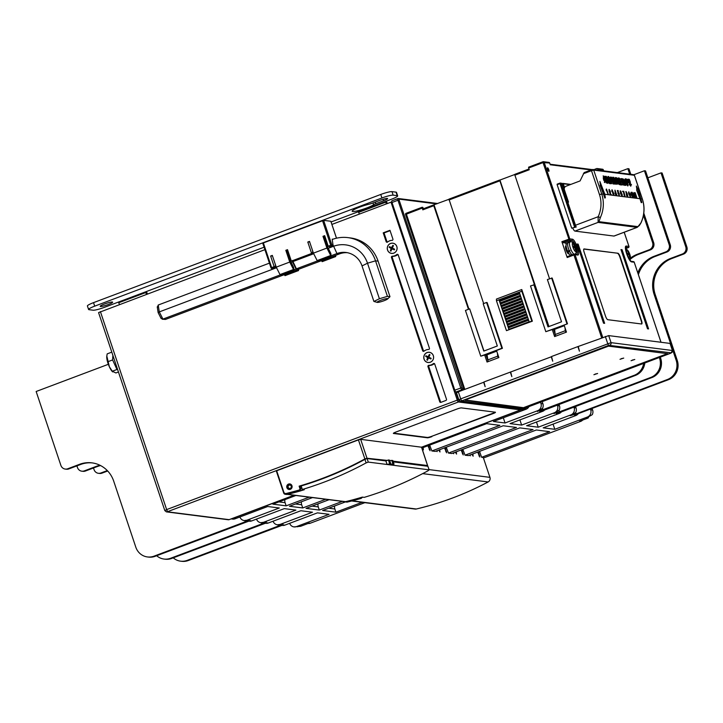 <?xml version="1.0" encoding="UTF-8"?>
<svg xmlns="http://www.w3.org/2000/svg" width="723" height="723" viewBox="0 0 723 723"><rect width="100%" height="100%" fill="white"/><g stroke="black" fill="none" stroke-linecap="round" stroke-linejoin="round"><path stroke-width="1.08" d="M628.242 179.991L628.775 180.786L628.477 179.9M630.293 181.943L629.254 179.277L627.754 179.214L630.194 184.573L629.281 184.455L630.275 184.826L630.781 186.218L630.51 184.853L631.495 184.862L631.052 184.202L630.429 184.609L630.293 181.943M630.402 183.398L629.48 183.452M630.149 182.648L629.164 182.521L630.32 183.145L629.227 182.693M629.887 181.283L629.137 181.066L629.462 181.59L629.841 181.157M629.109 179.982L629.76 180.913L629.109 179.982M628.639 179.928L629.245 180.84L628.639 179.928M636.936 189.769L636.348 186.046L636.936 189.769L641.843 202.458L638.319 189.941L636.348 186.046M636.592 189.896L639.846 198.581M600.452 185.124L599.873 181.401L600.452 185.124L605.368 197.822L604.79 198.039L603.398 193.927M600.117 185.251L603.362 193.936M627.754 179.214L628.549 181.473M628.639 181.175L629.037 182.133M628.757 181.862L629.597 184.257M629.073 184.844L629.941 184.952L630.781 186.218M630.573 185.034L631.504 184.98M626.57 180.741L625.088 178.915L627.736 185.829L626.299 180.84M625.738 180.642L625.241 180.506L625.973 180.425L625.422 178.789M625.404 180.768L626.66 183.163M626.525 183.217L627.067 184.844M627.736 185.829L627.202 184.799M627.401 182.585L628.305 182.765L627.013 180.208M627.266 180.108L626.254 178.897L626.398 180.09M626.254 178.897L627.573 185.883M623.895 180.163L623.687 179.684M624.265 181.681L623.804 180.56M624.871 184.699L623.705 179.539L622.991 179.123M624.862 185.377L625.431 184.573L624.862 181.853L625.621 184.374M625.386 184.69L625.811 185.395L626.335 184.808L625.449 181.681L624.753 181.473M624.491 180.651L625.268 180.578L624.771 179.675L624.464 180.235M623.298 179.006L622.367 178.933L623.316 181.762M622.476 181.961L623.362 181.898L622.874 180.994L622.286 181.401L621.798 178.572L620.198 178.897L621.771 179.168L622.096 181.374L620.93 181.762L621.879 181.88L623.271 185.142L622.413 181.78L623.362 181.898L624.509 185.35L625.006 185.115L623.154 179.584M621.455 180.208L621.428 179.295L620.325 179.159M621.672 180.117L621.699 181.328M620.93 181.762L621.102 181.256M621.274 181.636L622.214 181.753L622.982 184.257L622.286 184.22L623.271 185.142M618.563 180.208L618.978 182.594L619.484 182.612L618.87 180.009L619.683 182.874L618.951 183.073L619.322 183.841L620.117 182.928L620.406 184.943L619.873 183.344M619.376 180.244L620.253 180.181L619.295 178.482M619.512 178.4L620.018 179.91L619.231 178.247L618.87 177.84L618.653 178.346M618.87 177.84L619.539 179.846L618.301 178.527M618.273 179.566L617.984 179.946L619.204 180.379M617.794 178.717L618.156 179.575M620.343 181.88L620.081 181.121L620.786 181.211L620.117 181.292M620.027 180.75L618.87 180.009M616.592 183.253L617.505 182.241L616.592 183.253L617.261 183.769L617.18 181.518M617.442 181.148L616.701 181.41L616.981 179.882L616.882 180.958L617.984 182.539L617.776 184.076L618.228 183.055L619.439 184.528L617.559 181.039L618.102 180.633L617.433 180.66L617.189 178.464L616.583 177.786L616.945 179.313M616.9 179.078L616.222 177.623L615.96 178.798M615.445 179.141L615.472 177.524L615.499 179.991L615.833 180.633L616.439 180.181L616.123 181.627L616.113 180.524M616.466 181.5L616.755 182.142L616.123 181.627M616.647 180.009L616.882 180.958M617.776 184.076L617.605 182.576M619.448 184.654L618.147 183.579M618.364 182.874L618.608 182.377M617.641 179.611L617.108 179.801M614.035 178.427L613.773 177.307L613.881 178.409M613.764 178.689L614.595 178.735L614.902 180.099L614.08 178.798L613.963 179.485M613.999 179.557L614.044 180.045M614.631 181.392L614.451 180.633M614.677 181.925L614.839 182.413M615.228 183.741L614.948 182.729M615.074 184.148L615.96 183.443M616.113 183.38L616.764 184.311L615.924 183.714M615.4 181.491L614.866 180.334L615.698 180.443L615.011 180.524M613.872 179.521L612.905 177.198L613.149 179.051M612.905 177.198L613.538 179.087L612.842 179.168L614.812 183.281M613.999 181.581L614.55 183.253M614.351 183.452L614.839 184.238L615.255 183.877L614.189 180.47M610.98 180.497L612.074 181.961L613.158 181.681L612.426 181.762M613.059 183.036L612.824 181.816M613.158 181.681L613.429 183.163L612.571 183.109L613.231 184.148L613.719 183.805L613.438 181.6L612.697 181.265M612.191 180.651L613.375 180.633L612.607 179.828M612.58 180.163L611.595 179.494M611.351 177.487L610.239 177.153L611.206 179.919L612.029 179.548M610.348 183.561L610.799 183.669L610.664 182.811L611.297 182.892L611.251 183.778L611.703 183.425L610.98 181.166L610.329 181.084M609.372 180.533L610.772 180.542L610.366 179.765L610.013 180.081M608.956 179.277L610.357 179.286L609.634 178.952M608.621 178.391L610.221 178.418L609.769 177.524L609.48 177.966M608.432 176.963L608.847 177.885M608.712 177.56L608.477 177.063M608.504 180.542L607.926 177.578M608.775 180.461L609.869 183.723L610.366 183.497L608.007 176.457M606.868 177.515L606.317 176.358L606.416 177.46M606.308 177.741L607.13 177.786L607.437 179.15L606.624 177.84L606.498 178.536M606.534 178.608L606.588 179.096M607.166 180.443L606.986 179.684M607.221 180.976L607.383 181.464M607.772 182.792L607.483 181.78M607.618 183.199L608.504 182.494M608.649 182.431L609.299 183.362L608.459 182.765M607.935 180.542L607.401 179.385L608.233 179.494L607.546 179.575M606.127 177.731L605.106 176.376L605.684 178.102M605.449 176.249L606.154 180.506M606.534 180.633L607.094 182.304M606.895 182.503L607.383 183.29L607.79 182.928L606.733 179.521M604.021 177.406L606.299 182.982L604.455 177.93L603.723 177.524M605.711 180.669L605.955 179.801L603.949 176.06M603.208 177.704L603.732 180.298L604.03 179.268M604.175 179.214L604.545 179.991L604.085 179.9M604.202 180.117L604.826 182.431L604.817 179.783M617.758 191.288L618.337 191.188L618.147 190.601L617.334 190.501L618.174 193.204L618.445 192.679L619.105 193.936L619.286 195.309L618.454 194.225L619.539 195.888L618.454 194.225M618.174 193.204L617.334 190.501M617.84 193.33L618.364 192.707M618.942 195.436L618.111 192.806M622.123 196.34L620.605 193.692L620.135 190.971L621.419 192.282L620.397 191.55M633.538 193.502L633.972 192.544L633.655 193.872L635.327 198.012L635.879 197.912L634.08 192.562L633.655 193.872M634.649 193.647L635.092 192.689L634.776 194.017L636.448 198.156L636.99 198.057L635.201 192.707L634.776 194.017M630.727 193.149L631.161 192.191L630.845 193.511L632.526 197.659L633.068 197.56L631.278 192.201L630.845 193.511M633.881 197.84L632.291 195.083L632.146 192.381M632.273 192.327L632.634 194.957L634.089 197.759L633.71 195.093L631.938 192.463M607.808 194.442L608.287 194.333L606.543 189.128L606.055 190.041L606.606 190.321L606.615 189.742L608.151 194.315L606.452 190.384M630.122 196.864L629.76 194.867L629.67 195.535L628.676 193.791L628.739 191.947M628.874 191.902L630.646 197.316L630.257 194.595L628.531 192.029M629.76 194.867L630.004 195.409M630.429 197.406L629.778 195.879M627.754 197.036L626.552 195.472L625.991 191.586M626.109 191.55L626.886 195.346L627.916 196.972L627.067 193.104L625.766 191.676M622.521 191.333L623.434 192.011L624.555 196.719L625.115 196.611L623.786 191.324L622.521 191.333M615.137 193.619L614.975 190.131L615.336 194.207L617.008 195.581L614.975 190.131M612.354 191.342L613.872 195.183L613.845 193.692L612.065 189.76L612.354 191.342L611.803 191.441L611.947 189.806M613.339 194.722L611.929 190.474M613.673 195.255L612.806 193.439M609.435 189.995L609.616 191.206L609.073 191.306L609.137 189.453M609.128 190.122L610.203 194.821L611.531 194.821L610.574 194.135L610.239 191.008L608.938 189.534M639.882 198.563L641.265 202.684L641.843 202.458M637.261 227.329L614.116 236.041A4.681 1.247 -110.6 0 1 613.944 236.06L574.975 231.098L598.084 222.395L637.053 227.356L639.403 225.468L641.066 222.729L637.939 226.633L598.969 221.681L600.352 217.578A30.935 29.535 -82.7 0 0 601.681 193.872L593.728 170.113L634.351 175.282L642.304 199.042L641.283 198.915M549.552 278.753L514.893 175.165L529.254 169.76L528.667 167.998L543.027 162.594L569.218 240.063A0.94 0.895 -82.7 0 0 569.769 238.861L572.255 239.177C575.3 239.087 580.93 255.942 577.55 255.02L575.065 254.704A0.94 0.895 -82.7 0 0 573.926 254.144L573.945 254.984L575.065 254.704L602.747 337.433M573.863 254.162L567.13 256.692L567.184 257.533L561.888 241.69L569.769 238.861L544.148 162.304A0.94 0.895 -82.7 0 0 543.425 161.699L548.956 162.404A0.94 0.895 97.3 0 1 549.679 163.009L550.266 164.772L591.098 169.968M597.767 169.128L603.334 169.851A0.94 0.94 0 0 0 602.566 169.227L597.035 168.522A0.94 0.895 -82.7 0 1 597.767 169.128L598.111 170.158M660.985 342.268L634.252 262.25A0.94 0.94 0 0 0 633.484 261.618A0.94 0.895 97.3 0 1 634.207 262.223L631.721 261.907C628.676 262.006 623.045 245.151 626.425 246.073L628.911 246.389A0.94 0.895 97.3 0 1 628.359 247.582L628.423 247.555M603.542 323.199L604.645 323.335L578.147 244.139L577.044 244.003L603.542 323.199M647.483 328.784L648.585 328.929L622.087 249.733L620.985 249.589L647.483 328.784M617.921 253.249L584.094 248.938A3.742 0.994 -110.6 0 0 583.949 248.956A3.742 0.994 -110.6 0 0 584.166 252.318L605.485 316.032A3.742 0.994 -110.6 0 0 607.763 319.693L641.59 323.994A3.742 0.994 -110.6 0 0 641.735 323.976A3.742 0.994 -110.6 0 0 641.518 320.614L620.207 256.909A3.742 0.994 -110.6 0 0 617.921 253.249L583.804 249.074M548.757 171.315A1.871 0.497 -110.6 0 1 547.654 169.616A1.871 0.497 -110.6 0 1 547.51 167.808A1.871 0.497 -110.6 0 1 547.573 167.799A1.871 0.497 -110.6 0 1 548.676 169.507A1.871 0.497 -110.6 0 1 548.829 171.315A1.871 0.497 -110.6 0 1 548.757 171.315M571.685 228.152L576.204 227.031L571.685 228.152L557.144 184.69L557.108 184.184L559.964 183.109L560.018 183.606L561.907 183.588L568.151 202.259M574.975 231.098A4.681 1.247 -110.6 0 1 572.77 228.179M577.894 346.588L608.694 335.608L670.04 343.416L672.526 350.519L611.043 342.648L460.687 398.861L458.328 391.821L483.678 382.277L485.142 386.678L483.949 381.97L551.26 356.819L552.734 361.22L551.541 356.52L577.894 346.588L579.43 351.17L578.292 346.642M496.728 351.152L486.073 355.156L487.537 359.521M564.311 325.693L553.655 329.706L555.119 334.062M510.311 372.047L511.839 376.62L510.709 372.092M486.091 355.219L487.058 354.857L488.124 361.617M553.682 329.769L554.64 329.408L555.165 334.523L565.305 330.709L564.997 327.754M483.66 303.57L448.947 199.141L514.767 174.505M468.459 309.299L433.791 205.712L433.746 204.871L448.875 199.322M597.035 168.522A0.94 0.895 -82.7 0 0 596.629 168.567L593.981 169.634M456.629 392.878L458.328 391.821M465.006 399.991L524.039 407.754L667.745 353.71L608.513 346.136L464.853 400.099M524.039 407.754L464.898 400.226M523.949 407.492L667.456 353.637M593.899 374.713L597.569 373.484M620.018 359.304L623.687 358.084M631.071 360.714L634.74 359.485M595.165 374.071L597.614 373.52L595.165 374.071M621.283 358.662L623.732 358.111L621.283 358.662M632.336 360.072L634.785 359.521L632.336 360.072M464.808 389.381L406.118 213.294A0.94 0.94 0 0 0 405.558 214.469L464.202 389.607M422.142 207.266L406.118 213.294L422.801 207.447M422.169 207.248L422.81 209.851L422.756 209.01L433.71 204.889M434.053 204.907L468.929 309.119M448.947 199.141L499.611 180.072M480.759 356.186L465.449 310.429L469.67 308.838L483.804 351.08L497.325 345.983L483.19 303.75L486.57 302.476L501.879 348.233L502.431 348.305L496.52 350.528L498.879 357.569L487.049 362.024L484.69 354.984L480.759 356.186L501.879 348.233M499.638 180.054L534.433 284.726L530.501 285.928L545.811 331.685L567.483 323.805L564.103 325.079L566.461 332.119L554.631 336.566L552.273 329.534L545.811 331.685M486.57 302.476L487.121 302.548L502.431 348.305M533.881 284.654L548.007 326.895L561.527 321.807L547.392 279.566L552.173 278.048L567.483 323.805M496.466 300.768L496.43 299.078L521.771 289.534L532.363 321.175L506.462 330.655L496.466 300.768L521.807 291.224L521.771 289.534M483.994 351.007L469.67 308.838M486.073 355.156L484.69 354.984M497.415 353.213L497.713 356.159L487.582 359.982M565.847 332.345L565.305 330.709M555.165 334.523L555.707 336.159M553.655 329.706L552.273 329.534M499.945 180.09L548.947 326.543M514.893 175.165L514.839 174.324L529.001 169.001L514.839 174.324M528.667 167.998L528.612 167.158L542.946 161.771M566.317 243.949A7.492 1.988 69.4 0 0 564.943 242.919L562.458 242.603L561.888 241.69M568.992 253.701A4.211 1.121 -110.6 0 1 568.784 253.909A4.211 1.121 -110.6 0 1 568.621 253.918A4.211 1.121 -110.6 0 1 566.154 250.077A4.211 1.121 -110.6 0 1 565.82 246.019A4.211 1.121 -110.6 0 1 565.973 246.001A4.211 1.121 -110.6 0 1 566.109 246.037M391.848 201.916L391.026 202.16L457.27 400.144L458.391 399.864L455.707 391.857A1.88 0.497 -110.6 0 1 454.803 390.167L392.011 202.494A1.88 0.497 -110.6 0 1 391.902 200.804A1.88 0.497 -110.6 0 1 391.974 200.795L397.795 198.608M391.026 202.16L331.911 224.428M264.907 249.661L98.572 312.607L164.817 510.592L166.398 511.875A1.871 1.789 -82.7 0 0 167.23 511.785L229.128 519.656A1.871 1.789 97.3 0 1 228.305 519.756L229.173 519.656M457.424 392.191L455.951 392.011L461.907 389.769A0.94 0.904 -82.7 0 0 462.458 388.558L463.877 388.739M521.672 408.929L521.879 409.543L421.617 447.302M521.879 409.543L523.262 409.715L522.964 408.829M523.262 409.715L526.922 407.383M503.316 417.786L505.052 422.982L493.448 421.509L526.055 409.227A5.621 5.359 97.3 0 0 528.983 406.606M505.052 422.982L537.659 410.7A5.621 5.359 -82.7 0 0 540.967 403.515L540.542 402.25M630.808 174.315L628.956 168.784L627.853 168.649L629.697 174.171M617.343 172.598L627.853 168.649M537.415 411.523L542.476 408.323L542.919 409.67L537.361 411.378M542.539 410.501L539.792 411.667M539.846 411.83L635.318 375.454A14.984 14.306 97.3 0 0 644.826 362.982M542.476 408.323L542.919 409.67M542.187 401.636L542.901 403.759A5.621 5.359 97.3 0 1 542.53 408.332M553.99 413.628L558.671 410.384L559.557 411.785L553.945 413.493M659.358 357.505L659.602 358.256A14.984 14.306 -82.7 0 1 650.799 377.424L559.557 411.785M660.298 357.153L660.705 358.391A14.984 14.306 97.3 0 1 651.902 377.56L556.367 413.782M559.123 412.607L556.421 413.936M575.635 412.544L576.086 413.89L570.239 415.698L575.689 412.553A5.621 5.359 97.3 0 0 576.059 407.98L574.125 407.736A5.621 5.359 -82.7 0 1 570.827 414.921L538.219 427.203L526.606 425.72L559.222 413.448A5.621 5.359 97.3 0 0 561.708 411.532M576.086 413.89L575.689 412.553M667.383 379.53L668.486 379.674A14.984 14.306 97.3 0 0 677.288 360.506L655.21 294.505A28.089 26.814 -82.7 0 1 671.721 258.563L683.551 254.107A5.621 5.359 97.3 0 0 686.85 246.923L662.114 173.005L661.012 172.869L685.747 246.778A5.621 5.359 -82.7 0 1 682.44 253.972L670.619 258.427A28.089 26.814 97.3 0 0 654.107 294.369L676.186 360.361A14.984 14.306 -82.7 0 1 667.383 379.53L576.141 413.89M668.486 379.674L577.288 414.017M575.707 414.722L577.297 414.044M483.443 457.993L580.696 421.373L579.593 421.229L588.206 417.984L586.823 417.804L592.273 414.659A5.621 5.359 97.3 0 0 592.643 410.086L590.709 409.842A5.621 5.359 -82.7 0 1 587.41 417.026L554.803 429.308L543.19 427.835L575.797 415.553A5.621 5.359 97.3 0 0 578.292 413.637M308.052 523.497A5.621 5.359 97.3 0 0 310.357 523.181L364.835 502.666M289.652 523.325A5.621 5.359 -82.7 0 0 293.981 526.904L300.632 526.29L309.254 523.045L310.357 523.181M281.952 525.368L282.377 525.422A5.621 5.359 97.3 0 0 284.853 525.133L317.46 512.851L329.064 514.324L296.457 526.606A5.621 5.359 -82.7 0 1 293.981 526.904M173.231 557.84A14.984 14.306 -82.7 0 0 180.587 561.165L181.699 561.301A14.984 14.306 97.3 0 0 188.296 560.524L282.268 525.269M180.587 561.165A14.984 14.306 -82.7 0 0 187.194 560.379L278.436 526.019L277.994 524.871M273.068 521.211A5.621 5.359 -82.7 0 0 277.397 524.79L283 524.048L278.373 526.01M265.368 523.262L265.793 523.316A5.621 5.359 97.3 0 0 268.269 523.018L300.876 510.736L312.49 512.218L279.873 524.5A5.621 5.359 -82.7 0 1 277.397 524.79M156.656 555.725A14.984 14.306 -82.7 0 0 164.013 559.051L165.115 559.195A14.984 14.306 97.3 0 0 171.722 558.409L265.684 523.154M164.013 559.051A14.984 14.306 -82.7 0 0 170.61 558.264L261.853 523.904L261.419 522.756M256.493 519.105A5.621 5.359 -82.7 0 0 260.822 522.684L266.425 521.934L261.798 523.904M248.793 521.147L249.209 521.202A5.621 5.359 97.3 0 0 251.685 520.912L284.302 508.63L295.906 510.104L263.299 522.386A5.621 5.359 -82.7 0 1 260.822 522.684M108.333 364.302L36.15 391.495L60.886 465.404A5.621 5.359 -82.7 0 0 67.718 468.775L79.548 464.32A28.089 26.814 97.3 0 1 91.92 462.856A28.089 26.814 97.3 0 1 113.719 481.175L135.807 547.166A14.984 14.306 -82.7 0 0 147.429 556.945L148.531 557.081A14.984 14.306 97.3 0 0 155.138 556.303L249.11 521.048M147.429 556.945A14.984 14.306 -82.7 0 0 154.026 556.159L245.269 521.798L244.835 520.65M239.909 516.99A5.621 5.359 -82.7 0 0 244.238 520.569L249.842 519.828L245.214 521.789M231.152 518.906L232.634 519.096A5.621 5.359 97.3 0 0 235.102 518.798L267.718 506.516L279.322 507.998L246.715 520.28A5.621 5.359 -82.7 0 1 244.238 520.569M294.279 495.264L234.306 517.849L235.689 518.02L231.224 518.915M309.2 497.162L286.145 505.847L272.887 504.157L295.933 495.472M325.784 499.268L302.729 507.953L289.462 506.263L312.517 497.587M342.359 501.382L319.313 510.058L306.046 508.377L329.101 499.692M362.069 502.313L335.897 512.173L322.63 510.483L345.368 501.925M421.861 448.043L486.615 423.66L499.882 425.35L431.875 450.962L435.192 451.378L503.199 425.766L516.466 427.456L448.459 453.068L451.776 453.493L519.783 427.88L533.05 429.57L465.043 455.183L468.359 455.598L536.367 429.986L549.634 431.676L481.626 457.288L483.28 457.496L489.923 477.352A3.742 3.579 97.3 0 1 488.133 481.952A317.424 303.045 97.3 0 1 416.321 509.001A3.742 3.579 97.3 0 1 415.11 509.064L351.658 500.985M643.642 363.425A14.984 14.306 -82.7 0 1 634.216 375.309L542.973 409.67M558.933 404.22L559.485 405.865L557.55 405.621A5.621 5.359 -82.7 0 1 554.243 412.806L521.635 425.088L510.031 423.615L542.639 411.333A5.621 5.359 97.3 0 0 545.133 409.417M638.4 274.641A28.089 26.814 -82.7 0 1 655.137 256.457L666.968 252.002A5.621 5.359 97.3 0 0 670.266 244.808L645.54 170.899L644.428 170.755L669.164 244.672A5.621 5.359 -82.7 0 1 665.865 251.857L654.035 256.313A28.089 26.814 97.3 0 0 637.822 272.923M633.872 174.731L644.428 170.755M559.485 405.865A5.621 5.359 97.3 0 1 559.105 410.438M557.55 405.621L557.288 404.844M559.06 410.429L559.503 411.776M519.9 419.9L521.635 425.088M301.5 501.735A5.621 5.359 -82.7 0 0 301.672 504.79L302.729 507.953M284.916 499.62A5.621 5.359 -82.7 0 0 285.088 502.675L286.145 505.847M283.696 493.005L276.285 470.908L358.427 439.909L360.669 439.34L421.518 447.203M427.826 466.154L427.103 465.485L393.05 461.157M423.027 447.609L423.398 449.869L422.232 447.908M428.721 445.467L430.086 450.718L427.917 445.766M431.875 450.962L429.661 445.115M437.153 450.646L437.108 451.613L436.439 450.908M439.611 449.715L439.982 451.974L438.816 450.013M445.296 447.573L446.669 452.824L444.5 447.88M448.459 453.068L446.236 447.221M453.728 452.752L453.692 453.719L453.023 453.023M456.195 451.83L456.565 454.089L455.391 452.128M461.88 449.688L463.253 454.939L461.084 449.986M465.043 455.183L462.819 449.335M470.312 454.866L470.266 455.833L469.607 455.129M472.779 453.936L473.14 456.195L471.974 454.234M478.463 451.794L479.828 457.044L477.659 452.092M481.626 457.288L479.548 451.387M318.084 503.841A5.621 5.359 -82.7 0 0 318.256 506.895L319.313 510.058M92.472 462.928A28.089 26.814 -82.7 0 0 80.651 464.464L68.821 468.92A5.621 5.359 97.3 0 1 66.344 469.209L65.242 469.073M334.659 505.955A5.621 5.359 -82.7 0 0 334.839 509.001L335.897 512.173M107.682 470.989L101.988 473.14A5.621 5.359 97.3 0 1 99.512 473.429L98.4 473.294A5.621 5.359 -82.7 0 0 100.877 472.996L107.293 470.583M93.493 467.98L94.044 469.625A5.621 5.359 -82.7 0 0 98.4 473.294M582.675 420.072A5.621 5.359 97.3 0 1 580.696 421.373M588.206 417.984L588.016 417.406M590.709 409.842L590.447 409.064M553.059 424.121L554.803 429.308M647.853 177.822L661.012 172.869M576.059 407.98L575.517 406.335M574.125 407.736L573.872 406.95M536.475 422.006L538.219 427.203M592.643 410.086L592.092 408.441M76.909 465.874L77.46 467.519A5.621 5.359 -82.7 0 0 84.302 470.89L96.123 466.434A28.089 26.814 97.3 0 1 100.036 465.296M100.56 465.567A28.089 26.814 -82.7 0 0 97.234 466.57L85.404 471.025A5.621 5.359 97.3 0 1 82.928 471.324L81.826 471.179M362.06 497.46A317.424 303.045 -82.7 0 0 362.964 497.198M393.285 461.87L427.889 466.272L429.173 469.878L428.025 470.781A355.815 339.702 97.3 0 1 364.247 497.361L362.313 497.117A355.815 339.702 97.3 0 1 345.54 501.672A1.871 1.789 97.3 0 1 344.916 501.708L287.393 494.387M302.341 489.489L301.157 485.955A352.065 336.123 97.3 0 0 364.934 459.349L367.094 458.536L385.883 460.931L387.076 464.482L368.287 462.096L366.118 462.901A355.815 339.702 -82.7 0 1 302.341 489.489L304.275 489.733A355.815 339.702 -82.7 0 1 301.238 490.628M427.889 466.272L429.082 469.833L387.076 464.482L390.718 463.669A7.962 1.066 -18.5 0 0 390.61 463.949A7.962 1.066 -18.5 0 0 392.923 463.949L394.035 464.094L391.495 465.043M387.248 460.415L367.546 458.31A0.56 0.533 97.3 0 1 367.573 458.599M301.355 486.552A352.065 336.123 97.3 0 1 300.94 486.678L299.132 486.154A351.505 335.589 -82.7 0 0 364.808 458.978L366.995 458.246L360.669 439.34M358.427 439.909L365.007 459.313M431.857 436.656A3.742 0.506 -18.5 0 1 427.365 437.786L393.538 433.484A3.742 0.506 -18.5 0 1 393.366 433.393A3.742 0.506 -18.5 0 1 395.815 432.065L456.981 409.028A3.742 0.506 -18.5 0 1 461.464 407.899L495.291 412.2A3.742 0.506 -18.5 0 1 495.463 412.291A3.742 0.506 -18.5 0 1 493.014 413.619L431.739 436.303A3.742 0.506 161.5 0 1 427.248 437.433L393.547 433.14M440.885 402.359A0.94 0.895 97.3 0 1 439.747 401.789L427.971 366.606A0.94 0.895 97.3 0 1 428.802 365.35A7.962 7.601 -82.7 0 0 433.339 363.642A0.94 0.895 97.3 0 1 434.731 364.058L446.498 399.25A0.94 0.895 97.3 0 1 445.946 400.443L440.885 402.359A0.94 0.895 -82.7 0 1 440.569 401.898L439.747 401.789M430.312 362.241A5.151 4.916 97.3 0 1 423.795 357.984A5.151 4.916 97.3 0 1 429.345 352.291A5.151 4.916 97.3 0 1 430.312 362.241M393.809 253.131A5.151 4.916 97.3 0 1 387.293 248.875A5.151 4.916 97.3 0 1 392.833 243.181A5.151 4.916 97.3 0 1 393.809 253.131M389.968 230.303L392.914 239.087A0.94 0.895 97.3 0 1 392.083 240.343A7.962 7.601 -82.7 0 0 387.546 242.051A0.94 0.895 97.3 0 1 386.154 241.636L383.217 232.842L389.968 230.303M429.417 348.197A0.94 0.895 97.3 0 1 428.585 349.453A7.962 7.601 -82.7 0 0 424.049 351.161A0.94 0.895 97.3 0 1 422.666 350.745L391.459 257.496A0.94 0.895 97.3 0 1 392.291 256.24A7.962 7.601 -82.7 0 0 396.828 254.532A0.94 0.895 97.3 0 1 398.219 254.948L429.417 348.197M434.406 363.615A0.94 0.895 -82.7 0 0 434.171 363.75A7.962 7.601 97.3 0 1 429.634 365.458A0.94 0.895 -82.7 0 0 428.802 366.715L440.569 401.898M390.095 230.673L384.04 232.951L386.986 241.735A0.94 0.895 -82.7 0 0 387.311 242.187M384.04 232.951L383.217 232.842M397.894 254.496A0.94 0.895 -82.7 0 0 397.659 254.641A7.962 7.601 97.3 0 1 393.122 256.349A0.94 0.895 -82.7 0 0 392.291 257.605L423.488 350.854A0.94 0.895 -82.7 0 0 423.814 351.297M286.886 487.664A2.811 2.684 97.3 0 1 289.778 483.922A2.811 2.684 97.3 0 1 291.956 485.748A2.811 2.684 97.3 0 1 289.073 489.489A2.811 2.684 97.3 0 1 286.886 487.664M344.555 501.663A1.871 1.789 -82.7 0 0 345.865 501.87A355.815 339.702 -82.7 0 0 359.394 498.274A1.871 1.789 -82.7 0 0 360.244 497.731M427.103 465.485L425.739 466.001M302.133 488.856A1.871 1.789 97.3 0 1 300.804 490.818A355.815 339.702 97.3 0 1 287.284 494.415A1.871 1.789 97.3 0 1 286.66 494.451L285.169 494.261A1.871 1.789 -82.7 0 0 285.784 494.225A355.815 339.702 -82.7 0 0 299.313 490.628L299.006 490.067A1.31 1.247 -82.7 0 0 299.873 488.359L299.132 486.154M290.845 484.311A2.621 2.503 -82.7 0 0 290.312 484.175A2.811 2.684 97.3 0 1 290.519 484.13M289.842 489.471A2.811 2.684 97.3 0 1 289.661 489.381A2.621 2.503 -82.7 0 0 290.203 489.381M290.709 484.229L290.312 484.175A2.621 2.503 -82.7 0 0 287.609 487.664A2.621 2.503 -82.7 0 0 289.643 489.381L290.05 489.426M291.224 486.163A1.681 1.609 -82.7 0 0 289.173 485.16A1.681 1.609 -82.7 0 0 288.179 487.311A1.681 1.609 -82.7 0 0 290.23 488.323A1.681 1.609 -82.7 0 0 291.224 486.163M495.165 412.191A3.742 0.506 161.5 0 1 492.896 413.267L431.739 436.303M385.883 460.931L388.423 459.973L389.607 463.533M389.67 460.551A7.962 1.066 161.5 0 0 391.739 460.397L392.842 460.533L394.035 464.094M388.423 459.973L389.525 460.117L390.718 463.669M392.923 463.949L391.739 460.397M643.795 213.14L653.682 242.702A5.621 5.359 97.3 0 1 650.384 249.887L638.554 254.342A28.089 26.814 -82.7 0 0 630.203 259.385M643.461 215.291L652.58 242.557A5.621 5.359 -82.7 0 1 649.281 249.751L637.451 254.207A28.089 26.814 97.3 0 0 630.474 258.111M429.354 352.345A5.106 4.871 -82.7 0 0 424.329 355.237A5.106 4.871 -82.7 0 0 428.07 362.467A5.106 4.871 -82.7 0 0 433.104 359.575A5.106 4.871 -82.7 0 0 429.354 352.345L429.896 352.408A5.106 4.871 97.3 0 1 430.004 352.426M428.721 362.548A5.106 4.871 97.3 0 1 428.603 362.539L428.07 362.467M427.103 357.207L425.684 356.421A9.354 0.913 25.7 0 0 427.103 357.207A9.327 1.862 48.2 0 0 427.456 357.659A9.327 2.756 91.2 0 0 427.456 358.265A9.354 2.657 115.2 0 0 426.85 359.927A3.019 2.883 97.3 0 0 427.483 360.235A9.354 2.63 -62.7 0 1 428.133 358.599A9.327 2.052 -39.2 0 1 428.567 358.201L429.155 358.219A9.354 0.822 23.7 0 0 430.845 358.97L429.155 358.219M425.684 356.421A3.019 2.883 97.3 0 1 425.983 355.761A9.354 0.822 -156.3 0 0 427.429 356.484L428.721 356.593L427.429 356.484M428.45 356.105L429.073 356.186L429.345 354.496A9.354 2.63 117.3 0 0 428.45 356.105A9.327 2.052 140.8 0 0 427.998 356.493M430.845 358.97A3.019 2.883 97.3 0 0 431.143 358.31A9.354 0.913 -154.3 0 1 429.48 357.496A9.327 1.862 -131.8 0 1 429.101 357.045A9.327 2.756 -88.8 0 1 429.128 356.439A9.354 2.657 -64.8 0 1 429.977 354.812A3.019 2.883 97.3 0 0 429.345 354.496M427.456 357.659L428.188 357.749L427.456 358.265M427.736 357.289L428.188 357.749M426.85 359.927L428.088 358.346M428.197 356.575A1.193 1.139 -82.7 0 0 427.826 357.361M429.742 358.292A1.193 1.139 -82.7 0 0 430.049 357.777M392.851 243.235A5.106 4.871 -82.7 0 0 387.817 246.127A5.106 4.871 -82.7 0 0 391.559 253.357A5.106 4.871 -82.7 0 0 396.593 250.465A5.106 4.871 -82.7 0 0 392.851 243.235L393.384 243.299A5.106 4.871 97.3 0 1 393.493 243.317M392.209 253.439A5.106 4.871 97.3 0 1 392.092 253.421L391.559 253.357M390.592 248.088L389.173 247.311A9.354 0.913 25.7 0 0 390.592 248.088A9.327 1.862 48.2 0 0 390.953 248.549A9.327 2.756 91.2 0 0 390.944 249.146A9.354 2.657 115.2 0 0 390.348 250.818A3.019 2.883 97.3 0 0 390.971 251.125A9.354 2.63 -62.7 0 1 391.631 249.489A9.327 2.052 -39.2 0 1 392.056 249.092L392.643 249.11A9.354 0.822 23.7 0 0 394.333 249.86L392.643 249.11M389.173 247.311A3.019 2.883 97.3 0 1 389.48 246.651A9.354 0.822 -156.3 0 0 390.926 247.374L392.218 247.474L390.926 247.374M391.938 246.995L392.571 247.076L392.842 245.386A9.354 2.63 117.3 0 0 391.938 246.995A9.327 2.052 140.8 0 0 391.486 247.383M394.333 249.86A3.019 2.883 97.3 0 0 394.641 249.2A9.354 0.913 -154.3 0 1 392.978 248.387A9.327 1.862 -131.8 0 1 392.589 247.935A9.327 2.756 -88.8 0 1 392.625 247.329A9.354 2.657 -64.8 0 1 393.466 245.693A3.019 2.883 97.3 0 0 392.842 245.386M390.953 248.549L391.676 248.64L390.944 249.146M391.224 248.17L391.676 248.64M390.348 250.818L391.577 249.227M391.685 247.465A1.193 1.139 -82.7 0 0 391.324 248.251M393.231 249.182A1.193 1.139 -82.7 0 0 393.538 248.667M627.094 254.053A4.618 1.229 69.4 0 0 629.823 258.545A4.618 1.229 69.4 0 0 629.977 254.912L629.977 254.912A4.618 1.229 69.4 0 0 629.814 254.397A4.618 1.229 69.4 0 0 629.146 252.698L629.146 252.698A4.618 1.229 69.4 0 0 626.76 249.932A4.618 1.229 69.4 0 0 627.094 254.053M628.314 252.752L628.685 252.607A16.801 15.49 -159.7 0 1 628.965 253.149A16.801 8.821 169.1 0 1 629.191 253.43A16.837 2.54 161.8 0 1 629.453 253.565A3.064 0.813 -110.6 0 1 629.688 254.216A3.064 0.813 -110.6 0 1 629.878 254.848A16.837 1.979 -18.8 0 0 629.634 254.758A16.801 4.736 -25.3 0 1 629.579 254.975A16.801 13.583 -42.9 0 1 629.652 255.508L629.281 255.653M628.685 252.607A16.837 16.114 -85.8 0 0 628.052 251.324A3.064 0.813 -110.6 0 0 627.645 251.27A16.837 16.033 100.2 0 1 628.269 252.553A16.801 13.583 137.1 0 1 628.395 253.068A16.801 4.736 154.7 0 1 628.278 253.312A16.837 1.979 161.2 0 0 627.691 253.348A3.064 0.813 -110.6 0 0 628.115 254.632A16.837 2.54 -18.2 0 1 628.73 254.641A16.801 8.821 -10.9 0 1 629.001 254.903A16.801 15.49 20.3 0 1 629.236 255.454A16.837 16.114 94.2 0 1 629.525 256.873A3.064 0.813 -110.6 0 0 629.751 256.972A3.064 0.813 -110.6 0 0 629.923 256.927A16.837 16.033 -79.8 0 0 629.652 255.508M629.453 253.565L627.51 254.144M629.191 253.43L627.862 253.927M628.965 253.149L627.763 253.601M627.736 253.52L628.278 253.312M629.109 255.147L629.579 254.975M629.037 254.984L629.634 254.758M551.622 277.975L566.931 323.732M498.264 357.795L497.713 356.159M532.363 321.175L531.803 321.111L521.807 291.224M531.803 321.111L506.462 330.655M500.931 305.585L500.162 303.299L520.443 295.662L521.202 297.948L500.931 305.585L500.714 303.371L520.524 295.915M501.816 308.224L501.048 305.937L521.319 298.301L522.087 300.596L501.816 308.224L501.599 306.01L521.41 298.554M502.693 310.872L501.934 308.576L522.205 300.94L522.973 303.235L502.693 310.872L502.485 308.649L522.286 301.193M503.579 313.511L502.81 311.224L523.091 303.588L523.859 305.874L503.579 313.511L503.371 311.288L523.172 303.832M504.464 316.15L503.696 313.863L523.976 306.227L524.735 308.513L504.464 316.15L504.247 313.927L524.058 306.471M505.35 318.789L504.582 316.502L524.853 308.866L525.621 311.152L505.35 318.789L505.133 316.566L524.934 309.11M506.227 321.428L505.467 319.141L525.738 311.505L526.507 313.791L506.227 321.428L506.019 319.214L525.82 311.749M507.112 324.067L506.344 321.78L526.624 314.144L527.383 316.43L507.112 324.067L506.895 321.852L526.706 314.388M500.045 302.946L499.277 300.66L519.557 293.023L520.325 295.309L500.045 302.946L499.837 300.732L519.638 293.276M507.998 326.706L507.23 324.419L527.501 316.782L528.269 319.069L507.998 326.706L507.781 324.491L527.591 317.026M508.875 329.345L508.115 327.058L528.386 319.421L529.155 321.708L508.875 329.345L508.667 327.13L528.468 319.674M500.162 303.299L500.714 303.371M520.696 296.439L500.894 303.895M501.048 305.937L501.599 306.01M521.581 299.078L501.78 306.543M501.934 308.576L502.485 308.649M522.467 301.717L502.657 309.182M502.81 311.224L503.371 311.288M523.353 304.356L503.542 311.821M503.696 313.863L504.247 313.927M524.229 306.995L504.428 314.46M504.582 316.502L505.133 316.566M525.115 309.643L505.314 317.099M505.467 319.141L506.019 319.214M526.001 312.282L506.19 319.738M506.344 321.78L506.895 321.852M526.877 314.921L507.076 322.377M499.277 300.66L499.837 300.732M519.819 293.8L500.009 301.256M507.23 324.419L507.781 324.491M527.763 317.56L507.962 325.016M508.115 327.058L508.667 327.13M528.649 320.199L508.838 327.655M578.147 244.139L577.207 244.491M622.087 249.733L621.147 250.086M641.545 323.985A3.742 0.994 69.4 0 0 641.184 320.741L619.864 257.036A3.742 0.994 69.4 0 0 617.587 253.375M576.204 227.031A4.681 1.247 -110.6 0 1 575.499 225.251L567.844 202.377L568.522 202.124L564.401 189.797A2.811 2.684 -82.7 0 1 566.055 186.209L580.072 180.922L584.157 172.58L591.432 169.842L584.202 172.571M598.969 221.681L598.084 222.395L598.192 216.71L600.352 217.578M575.237 226.905L560.687 183.434A0.56 0.533 -82.7 0 0 560.253 183.073L561.473 183.226A0.56 0.533 97.3 0 1 561.907 183.588M605.368 197.822L604.78 194.098L599.873 181.401M627.98 185.856L627.681 182.621M628.025 182.494L627.808 183M627.474 180.858L626.805 180.777L627.221 182.033L627.898 182.115L627.474 180.858L626.859 180.949M627.501 182.069L627.139 180.985M624.708 182.657L623.94 180.578M623.786 180.443L624.274 180.452M624.735 179.666L624.826 180.28L623.732 180.154M625.268 180.578L624.437 180.47L625.079 181.274M625.25 181.898L625.657 184.356M624.916 182.576L624.889 184.428M625.223 184.302L625.169 185.142M622.711 178.807L624.509 185.35M623.389 179.494L624.527 183.696M618.527 180.199L618.978 182.594M618.599 178.283L618.996 179.693M618.761 180.036L618.59 179.34M618.319 179.81L619.096 179.91M618.138 178.59L618.463 179.349M617.93 178.075L618.78 179.268M620.343 180.434L620.786 181.211M620.641 181.554L621.78 185.07M621.572 184.681L621.03 184.519M621.328 184.41L620.316 182.178M621.129 184.139L620.451 182.133M620.94 184.482L620.036 182.133M620.135 182.088L620.831 184.943M619.295 182.946L619.665 183.714M620.614 182.151L621.446 184.184L620.614 182.151M619.738 182.792L619.367 181.075M620.036 182.684L619.882 181.093L620.09 181.844L619.457 181.482M616.972 183.253L617.261 183.769M616.755 182.142L617.135 181.346M615.779 179.006L615.499 179.991M615.842 179.855L616.168 180.506M616.222 177.623L616.855 179.512L616.204 178.698L616.032 179.765L615.472 177.524M613.773 177.307L614.27 178.337M615.698 180.443L615.02 180.117L614.658 178.147L613.529 178.482M616.764 184.311L615.707 181.166M614.333 179.431L614.695 181.762L615.707 182.973L615.119 184.275M615.418 184.022L614.722 183.976M615.607 181.88L615.743 182.738L615.309 181.988M614.179 179.403L614.396 180.398M613.185 179.042L614.089 180.723L613.438 181.048M613.773 180.922L614.062 181.563M612.887 179.72L612.932 180.208L611.116 179.982M613.023 180.949L612.327 181.22L612.155 180.47L613.375 180.633M612.914 182.973L613.149 184.022M611.324 180.37L611.911 180.443L611.748 181.437M612.092 181.31L612.417 181.834M612.363 179.421L612.155 179.919M610.583 177.027L611.125 179.792M612.489 179.792L611.685 177.162M611.45 178.943L612.236 179.042L611.857 177.912L611.071 177.813L611.45 178.943M611.839 178.988L611.857 177.912M610.619 180.759L609.489 180.886M611.297 182.892L611.17 183.651M609.796 180.777L610.384 183.669M610.79 181.383L610.158 181.301L611.17 182.512L610.79 181.383L610.221 181.482M610.772 182.467L610.456 181.509M609.462 180.009L610.32 179.756M609.634 180.398L610.772 180.542M609.046 178.879L609.95 178.626M609.173 179.132L610.357 179.286M609.769 177.524L609.851 178.012L608.549 177.867M608.757 178.238L610.221 178.418M609.137 177.686L608.685 176.539M608.269 177.451L608.197 178.933M608.883 180.416L609.869 183.723M608.531 178.807L608.423 180.407M606.317 176.358L606.651 177.487M608.233 179.494L607.555 179.168L607.203 177.198L606.064 177.533M608.287 180.226L608.368 181.121M609.299 183.362L608.694 180.994M606.868 178.482L607.239 180.813L608.251 182.024L607.654 183.326M607.953 183.073L607.257 183.027M608.142 180.931L608.278 181.789L607.853 181.039M606.931 179.449L606.263 177.677M606.606 180.605L607.23 182.25M605.72 178.093L606.29 179.9M606.299 182.982L605.214 179.295M605.35 179.25L605.964 180.407M604.545 179.991L604.455 182.548M603.542 177.569L603.732 180.298M604.048 177.397L603.118 175.951M604.139 177.894L604.509 179.385L603.822 178.012M617.984 192.309L617.704 191.107L618.337 191.188M619.132 196.023L619.313 193.972L618.319 192.173M620.542 190.836L620.94 193.565L622.322 196.258L622.169 194.46L621.165 192.67L621.066 193.339L620.732 191.423L621.419 192.282M621.165 192.67L621.066 193.339M621.391 194.243L622.132 195.671L621.391 194.243M621.798 195.797L621.934 194.433M621.599 194.559L620.985 193.384M633.99 193.746L635.327 198.012M635.11 193.891L636.448 198.156M631.188 193.384L632.526 197.659M632.86 194.984L632.471 192.914L633.89 197.171L632.86 194.984M633.556 197.298L633.484 195.065M633.14 195.192L632.128 193.041M606.407 189.001L606.055 190.041M629.245 193.692L629.85 194.83L629.245 193.692M629.507 194.957L629.796 193.881M629.453 194.008L628.721 192.607M627.727 196.385L627.085 194.478L627.727 196.376M627.094 195.346L626.986 194.514M626.362 193.032L626.299 192.137L626.868 193.095L626.913 193.963L626.226 192.164M626.579 194.089L626.525 193.222L626.913 193.963M626.751 194.604L627.691 195.418M627.51 196.231L627.347 195.553M626.525 193.222L625.964 192.264M622.865 191.206L623.768 191.884L624.555 196.719M615.472 193.493L616.339 194.162L616.466 195.689M615.336 191.179L616.141 193.574L615.336 191.179M611.531 194.821L610.203 194.821M610.04 194.324L610.546 194.695M609.878 192.526L610.375 194.198M609.408 190.013L610.212 192.399M609.616 191.206L609.272 189.408M309.643 241.898L307.79 242.033L311.324 252.598A0.94 0.895 -82.7 0 1 310.773 253.791L292.182 260.795A0.94 0.895 -82.7 0 1 291.044 260.226L287.51 249.67L285.82 250.303L289.751 262.051L276.24 267.149L272.309 255.4L270.619 256.032L274.153 266.597L273.872 267.826L274.975 267.899L273.05 268.622M347.302 252.689A20.596 19.666 -82.7 0 0 339.512 253.881L298.961 269.155L296.403 268.829L292.67 260.958M272.472 255.897L270.619 256.032M287.682 250.167L286.932 250.447L290.547 261.256L293.646 267.411L293.927 269.968L293.511 269.498L279.991 274.586L276.24 267.149M288.206 251.74L287.456 252.02M275.689 266.787L274.153 266.597L271.044 267.899A0.94 0.895 -82.7 0 0 272.182 268.459L275.644 267.257L275.309 264.374M288.631 255.544L289.381 255.255M273.872 267.826L272.182 268.459L271.613 267.546L263.371 242.91L323.633 220.352L330.818 221.265L336.484 238.201M330.492 246.986L333.086 245.63L332.191 239.132L332.932 239.232M359.385 214.071L358.635 212.381L385.675 202.196L385.214 201.59L391.55 199.205A9.363 1.256 161.5 0 0 397.668 195.879A9.363 1.256 161.5 0 0 397.234 195.671L393.149 195.147A9.363 1.256 161.5 0 0 381.934 197.975L94.704 306.154A9.363 1.256 161.5 0 0 88.586 309.48A9.363 1.256 161.5 0 0 89.019 309.688L93.113 310.212A9.363 1.256 161.5 0 0 104.32 307.374L118.265 302.133L118.717 302.738L145.748 292.562L146.498 294.252M145.748 292.562L145.296 291.947L264.085 247.212M331.089 221.97L358.183 211.767L358.635 212.381M108.369 304.491A6.552 0.877 -18.5 0 1 100.217 306.326A6.552 0.877 -18.5 0 1 104.501 303.994A6.552 0.877 -18.5 0 1 112.652 302.16A6.552 0.877 -18.5 0 1 108.369 304.491M373.601 204.726A3.742 0.506 161.5 0 1 375.806 203.696L383.642 200.75A6.082 0.813 -18.5 0 0 387.618 198.59A6.082 0.813 -18.5 0 0 380.045 200.289L372.209 203.244A3.742 0.506 161.5 0 1 369.2 204.175A11.704 1.573 161.5 0 0 357.686 207.917A11.704 1.573 161.5 0 0 352.155 211.233A11.704 1.573 161.5 0 0 361.437 209.751A11.704 1.573 161.5 0 0 373.601 204.726L373.005 202.946M263.371 242.91L262.756 243.244L271.026 267.835M397.668 195.879L396.493 192.354A9.363 1.256 -18.5 0 0 396.059 192.146L391.974 191.631A9.363 1.256 -18.5 0 0 380.759 194.46L93.529 302.639A9.363 1.256 -18.5 0 0 87.411 305.956L88.586 309.48M119.467 304.437L118.717 302.738M147.447 293.899L146.398 291.532M385.675 202.196L386.425 203.895M387.374 203.534L386.326 201.166M322.512 220.642L330.754 245.278L328.215 246.227L324.681 235.671L322.991 236.304L326.923 248.052L313.411 253.149L309.48 241.401L307.79 242.033M292.589 260.425L293.565 260.967L312.155 253.972L312.86 252.788L312.481 250.375M325.377 237.74L324.627 238.021M325.802 241.545L326.552 241.256M325.91 241.862L326.66 241.581M323.633 220.352L331.875 244.989L330.754 245.278L331.324 246.191A0.94 0.895 -82.7 0 0 331.875 244.989L333.14 245.151L336.954 253.556A20.596 19.666 97.3 0 1 346.037 252.481A20.596 19.666 97.3 0 1 362.024 265.919L367.501 263.208A28.089 26.814 -82.7 0 0 333.321 246.353L328.233 248.278M313.71 253.746L292.779 261.627M330.574 246.95L329.634 246.823L332.264 246.308L330.574 246.95M328.215 246.227L330.294 247.013M324.853 236.168L324.103 236.448L327.718 247.257L330.818 253.411L331.098 255.969L330.682 255.499L317.162 260.587L313.411 253.149M322.991 236.304L324.103 236.448M331.098 255.969L317.587 261.057L317.162 260.587M326.923 248.052L330.682 255.499M285.82 250.303L286.932 250.447M289.751 262.051L293.511 269.498M293.927 269.968L280.416 275.056L279.991 274.586M288.739 255.861L289.489 255.581M294.008 269.733L296.069 268.956L298.617 269.281L165.477 319.43L162.928 319.105L159.295 311.902L276.538 267.745M291.062 262.277L292.435 261.753L296.069 268.956L296.349 268.486M158.247 312.616L159.295 311.902L158.22 305.025L269.417 263.145M297.867 269.571L298.554 270.556L285.034 275.644L284.347 274.659M298.554 270.556L298.482 269.336M347.926 237.623L350.474 237.948A35.581 33.972 97.3 0 1 378.093 261.148L389.977 296.683L387.429 296.358L375.535 260.831A35.581 33.972 -82.7 0 0 347.926 237.623A35.581 33.972 -82.7 0 0 332.246 239.476M387.429 296.358L379.394 298.744L373.908 301.455L377.361 302.404A5.621 0.75 161.5 0 0 384.076 300.705A5.621 0.75 161.5 0 0 387.618 298.97A5.621 0.75 161.5 0 0 386.028 298.726A5.621 0.75 161.5 0 0 380.759 300.28A5.621 0.75 161.5 0 0 377.361 302.404M378.093 261.148L375.535 260.831L367.501 263.208L379.394 298.744M387.618 298.97L389.977 296.683M339.512 253.881L336.954 253.556L331.179 255.734M317.379 260.931L296.403 268.829M362.024 265.919L373.908 301.455M335.038 255.571L335.725 256.557L322.205 261.645L321.518 260.66M335.725 256.557L335.653 255.336M158.22 305.025L157.433 307.456M157.234 306.832L158.129 312.571L161.112 318.481M160.967 318.021L162.928 319.105L162.133 319.204L165.477 319.43M162.928 319.105L280.208 274.93M298.617 269.281L298.78 268.793M292.905 261.645L292.3 260.904M574.875 248.088L575.472 247.862A16.837 1.979 -18.8 0 1 575.716 247.962A3.064 0.813 -110.6 0 0 575.517 247.32A3.064 0.813 -110.6 0 0 575.282 246.679L573.339 247.248M575.282 246.679A16.837 2.54 161.8 0 0 575.029 246.534L573.691 247.031M575.029 246.534A16.801 8.821 169.1 0 0 574.803 246.254L573.592 246.706M574.152 245.856L574.514 245.721A16.837 16.114 -85.8 0 0 573.881 244.428L573.646 244.69M574.803 246.254A16.801 15.49 -159.7 0 0 574.514 245.721M573.565 246.624L574.116 246.416A16.801 4.736 154.7 0 0 574.225 246.181A16.801 13.583 137.1 0 0 574.098 245.666A16.837 16.033 100.2 0 0 573.475 244.374A3.064 0.813 -110.6 0 1 573.881 244.428M574.116 246.416A16.837 1.979 161.2 0 0 573.52 246.453A3.064 0.813 -110.6 0 0 573.954 247.736A16.837 2.54 -18.2 0 1 574.559 247.745A16.801 8.821 -10.9 0 1 574.839 248.007A16.801 15.49 20.3 0 1 575.065 248.567A16.837 16.114 94.2 0 1 575.354 249.986L575.761 250.031A3.064 0.813 -110.6 0 1 575.58 250.086A3.064 0.813 -110.6 0 1 575.354 249.986M575.761 250.031A16.837 16.033 -79.8 0 0 575.49 248.613L575.119 248.757M574.948 248.26L575.409 248.079A16.801 4.736 -25.3 0 0 575.472 247.862M575.49 248.613A16.801 13.583 -42.9 0 0 575.409 248.079M572.923 247.158A4.618 1.229 69.4 0 0 575.653 251.649A4.618 1.229 69.4 0 0 575.815 248.016L575.815 248.016A4.618 1.229 69.4 0 0 575.653 247.501A4.618 1.229 69.4 0 0 574.984 245.811L574.984 245.811A4.618 1.229 69.4 0 0 572.598 243.045A4.618 1.229 69.4 0 0 572.923 247.158M572.2 254.785A6.39 1.699 -110.6 0 1 568.459 248.576A6.39 1.699 -110.6 0 1 568.088 242.838L569.923 242.151A6.39 1.699 69.4 0 0 570.293 247.89A6.39 1.699 69.4 0 0 574.053 254.098M569.037 251.098A3.317 0.886 -110.6 0 1 568.766 250.583M566.398 247.6A3.742 0.994 69.4 0 0 566.868 249.571A3.742 0.994 69.4 0 0 568.179 252.327M569.95 250.565L568.405 251.468L568.088 252.146L569.634 251.233M571.956 254.659L570.781 255.102A6.037 1.6 -110.6 0 1 568.088 252.146M569.218 250.312L567.654 251.243A6.037 1.6 -110.6 0 1 566.525 243.805L567.7 243.362M112.878 355.373L112.607 359.937L116.972 369.48L117.632 369.57M118.445 372.002L115.906 372.96L112.3 371.233L109.363 366.751L106.814 356.05L107.185 353.872L111.803 352.137M112.671 371.902A9.272 2.458 -110.6 0 1 112.517 371.758L112.3 371.233L116.972 369.48M107.944 361.69L112.607 359.937M112.517 371.758A9.272 2.458 -110.6 0 1 109.336 366.733A9.272 2.458 -110.6 0 1 106.769 356.511A9.272 2.458 -110.6 0 1 106.796 356.331M639.539 198.689L604.808 194.27M603.063 194.053L599.439 194.442L591.486 170.682L593.728 170.113A0.94 0.895 -82.7 0 0 592.589 169.553L591.432 169.842L591.486 170.682L583.38 173.737M641.066 222.729C644.509 215.002 644.952 207.121 642.395 199.087L642.304 199.042A30.935 29.535 97.3 0 1 640.976 222.747M642.395 199.087L634.442 175.328L633.628 174.677A0.94 0.895 97.3 0 1 634.351 175.282L634.396 175.409M564.573 187.537L563.316 183.769L570.194 184.645M528.612 167.158L542.973 161.753A0.94 0.94 0 0 1 543.425 161.699A0.94 0.895 -82.7 0 0 543.009 161.744L543.027 162.594L549.679 163.009M602.566 169.227A0.94 0.895 97.3 0 1 603.289 169.833L603.633 170.854M624.175 232.255L628.956 246.407L624.211 232.237M567.13 256.692L573.89 254.144A0.94 0.94 0 0 1 574.342 254.089L576.827 254.406A0.94 0.895 97.3 0 1 577.55 255.02M567.184 257.533L573.945 254.984L601.663 337.84M392.011 202.494L397.957 200.253L460.759 387.926A1.88 0.497 69.4 0 0 461.907 389.769L463.307 389.941M605.323 336.457L607.682 343.497A1.871 0.497 69.4 0 0 608.82 345.332L461.256 401.039A1.871 1.789 -82.7 0 1 460.434 401.138L521.789 408.947L523.804 408.558A1.871 0.497 -110.6 0 1 523.732 408.567L461.256 401.039M670.04 343.416L672.399 350.456A1.871 1.789 97.3 0 1 671.296 352.851L608.82 345.332M631.721 261.907A0.94 0.895 -82.7 0 0 630.998 261.301L628.26 257.623C625.793 251.252 624.934 247.79 625.693 247.23L625.585 247.302M625.675 247.275A7.492 1.988 -110.6 0 1 625.874 247.266A0.94 0.895 -82.7 0 0 626.425 246.073M625.639 247.356L628.359 247.582L625.54 248.649L628.395 247.582A0.94 0.94 0 0 0 628.956 246.407L628.929 246.453M603.678 170.863L603.316 169.896M595.128 169.778L594.939 169.209M461.825 400.687A1.871 0.497 -110.6 0 1 460.687 398.861L458.852 399.855L456.493 392.815M522.612 408.847A1.871 1.789 97.3 0 1 521.789 408.947M523.859 408.522A1.871 0.497 -110.6 0 1 523.804 408.558L670.799 353.195A1.871 0.497 69.4 0 0 670.863 353.149M523.732 408.567L670.727 353.204A1.871 0.497 69.4 0 0 670.799 353.195L672.526 350.519M670.727 353.204L671.296 352.851M609.941 345.043A1.871 1.789 -82.7 0 0 611.043 342.648L608.694 335.608M436.692 203.904L399.069 199.123L399.087 199.973L462.458 388.558M406.082 213.321A0.94 0.895 -82.7 0 0 405.585 214.424M422.756 207.311L423.262 208.82M422.81 209.851L433.791 205.712M449.001 199.982L499.692 180.895M464.166 389.625L405.558 214.469L422.223 208.088M562.458 242.603L569.218 240.063L571.703 240.379L564.943 242.919M572.255 239.177A0.94 0.895 97.3 0 1 571.703 240.379A7.492 1.988 -110.6 0 1 576.267 247.7A7.492 1.988 -110.6 0 1 576.764 254.397M459.656 400.867L458.391 399.864M461.88 387.645L454.803 390.167M399.069 199.123A0.94 0.904 -82.7 0 0 397.921 198.554A1.88 0.497 69.4 0 0 397.858 198.563A1.88 0.497 69.4 0 0 397.957 200.253L399.087 199.973M542.901 403.759L540.967 403.515M537.659 410.7L538.897 410.854M650.799 377.424L651.902 377.56M557.984 413.285L559.222 413.448M570.827 414.921L572.065 415.074M574.568 415.4L575.797 415.553M587.41 417.026L588.639 417.189M297.695 526.769L296.457 526.606M284.853 525.133L283.615 524.97M188.296 560.524L187.194 560.379M281.111 524.654L279.873 524.5M268.269 523.018L267.031 522.865M171.722 558.409L170.61 558.264M264.528 522.548L263.299 522.386M251.685 520.912L250.456 520.75M155.138 556.303L154.026 556.159M247.944 520.433L246.715 520.28M235.102 518.798L233.872 518.644M524.826 409.064L526.055 409.227M634.216 375.309L635.318 375.454M541.4 411.179L542.639 411.333M554.243 412.806L555.481 412.969M660.705 358.391L659.602 358.256M295.481 503.994L301.672 504.79M521.184 408.875A0.94 0.895 97.3 0 1 520.587 409.887L520.659 409.86M167.23 511.785L458.409 401.979L520.587 409.887L421.572 447.176M421.473 447.076L427.799 466.326M489.923 477.352L429.082 469.607M423.307 448.432L422.521 448.73M312.065 506.109L318.256 506.895M328.649 508.215L334.839 509.001M101.988 473.14L100.877 472.996M677.288 360.506L676.186 360.361M686.85 246.923L685.747 246.778M682.44 253.972L683.551 254.107M671.721 258.563L670.619 258.427M654.107 294.369L655.21 294.505M473.05 454.767L472.273 455.065M479.738 455.617L478.96 455.915M439.891 450.546L439.105 450.845M446.579 451.396L445.793 451.694M85.404 471.025L84.302 470.89M96.123 466.434L97.234 466.57M68.821 468.92L67.718 468.775M79.548 464.32L80.651 464.464M456.475 452.652L455.689 452.95M463.163 453.511L462.377 453.8M429.995 449.29L429.209 449.579M416.321 509.001L352.228 500.84M422.675 473.628L488.133 481.952M345.54 501.672L287.7 494.315M367.546 458.31L367.004 458.59M301.97 488.368L300.542 488.188L300 486.552A352.065 336.123 -82.7 0 0 301.238 486.19M293.999 495.228L229.128 519.656L294.017 495.228M167.799 511.423A1.871 0.497 -110.6 0 1 166.652 509.598L164.817 510.592M458.96 400.777A0.94 0.895 -82.7 0 1 458.409 401.979A1.871 0.497 69.4 0 1 457.27 400.144L166.652 509.598L100.407 311.613M427.971 366.606L428.802 366.715M429.634 365.458L428.802 365.35M433.339 363.642L434.171 363.75M386.986 241.735L386.154 241.636M423.488 350.854L422.666 350.745M391.459 257.496L392.291 257.605M393.122 256.349L392.291 256.24M396.828 254.532L397.659 254.641M276.656 470.709L284.049 492.824L285.504 493.655A355.255 339.159 -82.7 0 0 299.006 490.067M287.284 494.415L285.504 493.655M283.714 493.041A1.871 1.789 -82.7 0 0 285.169 494.261L283.714 493.041M284.049 492.824L276.285 470.908M345.865 501.87L347.365 502.06A1.871 1.789 97.3 0 1 346.742 502.096L345.251 501.907M362.142 497.171A1.871 1.789 97.3 0 1 360.885 498.463A355.815 339.702 97.3 0 1 347.365 502.06L360.904 498.463L359.394 498.274M299.873 488.359L300.542 488.188A1.871 1.789 -82.7 0 1 299.313 490.628L300.804 490.818M364.934 459.349L366.118 462.901M368.287 462.096L367.094 458.536M278.906 501.889L285.088 502.675M653.682 242.702L652.58 242.557M649.281 249.751L650.384 249.887M638.554 254.342L637.451 254.207M670.266 244.808L669.164 244.672M665.865 251.857L666.968 252.002M655.137 256.457L654.035 256.313M430.275 357.894A1.88 1.798 97.3 0 1 429.977 358.518M428.992 355.553A1.88 1.798 97.3 0 1 429.471 355.752M426.805 356.954A1.88 1.798 97.3 0 1 427.085 356.312M427.908 359.15A1.88 1.798 97.3 0 1 427.456 358.888M393.773 248.784A1.88 1.798 97.3 0 1 393.466 249.408M392.481 246.444A1.88 1.798 97.3 0 1 392.96 246.642M390.303 247.835A1.88 1.798 97.3 0 1 390.574 247.203M391.396 250.031A1.88 1.798 97.3 0 1 390.944 249.778M661.03 342.268L634.234 262.295M575.499 225.251L598.192 216.71A29.065 27.745 -82.7 0 0 599.439 194.442M637.939 226.633A1.871 1.789 97.3 0 1 637.053 227.356L613.944 236.06M557.144 184.69L560.018 183.606L574.559 227.076M559.982 183.1A0.56 0.56 0 0 1 560.253 183.073A0.56 0.533 -82.7 0 0 560.009 183.1L557.108 184.184M563.316 183.769A0.56 0.533 -82.7 0 0 562.63 183.434L563.316 183.769M562.593 183.443L562.611 183.434A0.56 0.56 0 0 1 562.874 183.398L570.818 184.41M562.087 184.148L562.639 183.94L564.256 188.757M385.214 201.59L358.183 211.767M145.296 291.947L118.265 302.133M393.149 195.147L391.974 191.631M396.059 192.146L397.234 195.671M380.759 194.46L381.934 197.975M94.704 306.154L93.529 302.639M375.806 203.696L375.264 202.088M383.136 199.259L383.642 200.75M312.86 252.788L311.324 252.598M293.565 260.967L292.182 260.795M310.773 253.791L312.155 253.972M298.129 270.086L284.609 275.183M335.3 256.087L321.78 261.175M633.484 261.618L630.998 261.301M458.852 399.855L460.434 401.138M423.326 208.793L422.847 207.356M433.746 204.871L422.756 209.01M550.086 164.229L592.218 169.589M391.902 200.804L398.337 198.509L437.731 203.515M421.581 447.185L520.623 409.887A0.94 0.94 0 0 0 521.22 408.875M427.88 466.416L421.554 447.121M228.305 519.756L166.398 511.875M362.169 497.162L360.904 498.463M346.742 502.096L347.374 502.06M625.549 248.911L627.085 249.67L629.146 252.698A16.855 16.855 0 0 1 629.977 254.912L630.429 258.545L629.778 260.126M591.432 169.842L593.005 169.507L633.628 174.677M291.776 260.84L293.167 261.021M262.756 243.244L271.008 267.881A0.94 0.94 0 0 0 271.776 268.513L272.842 268.649M330.854 221.292L336.511 238.192M574.424 254.098C576.195 254.107 576.656 252.083 575.815 248.016A16.855 16.855 0 0 0 574.984 245.811C572.932 242.196 571.251 240.976 569.923 242.151M566.154 246.389L565.503 246.633M568.793 253.402L568.142 253.646M106.769 356.511L106.814 356.05"/></g></svg>
